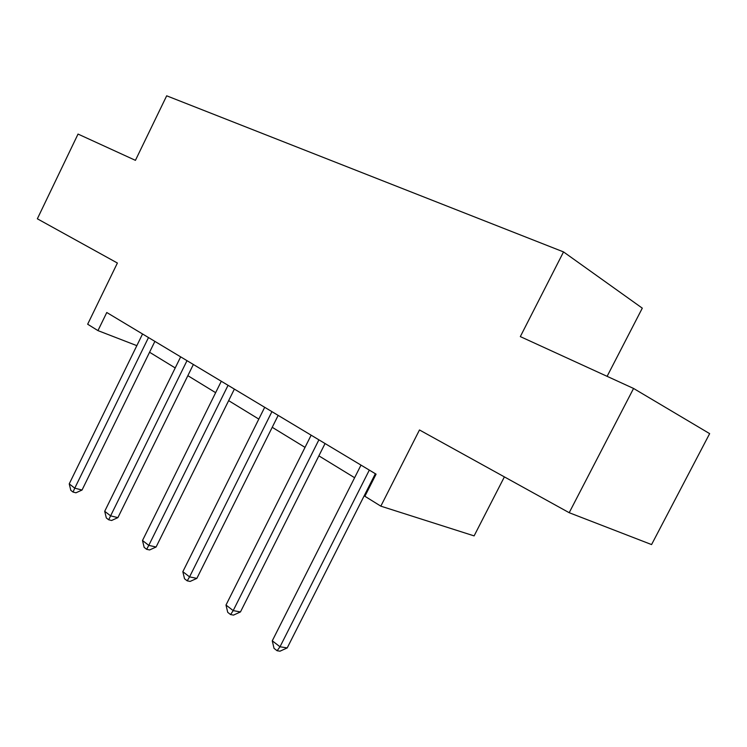 <?xml version="1.0" encoding="UTF-8"?>
<svg xmlns="http://www.w3.org/2000/svg" width="747" height="747" viewBox="0 0 747 747"><rect width="100%" height="100%" fill="white"/><g stroke="black" fill="none" stroke-linecap="round" stroke-linejoin="round"><path stroke-width="1.12" d="M380.83 506.158L364.891 496.269L376.077 474.158L106.774 312.507L97.96 330.613L87.66 324.226L117.391 263.028L37.35 218.796L78.033 134.068L135.431 160.344L166.674 95.812L563.527 251.916L520.323 336.598L633.559 388.449L709.65 433.633L651.571 544.572L569.195 512.703L419.478 429.964L380.83 506.158L474.102 535.888L504.384 476.885M633.559 388.449L569.195 512.703M607.106 376.339L642.299 308.156L563.527 251.916M149.559 352.239L175.218 367.944M187.842 375.666L215.64 392.679M228.647 400.644L258.817 419.104M272.225 427.303L305.037 447.378M318.866 455.847L354.62 477.725M368.906 486.474L369.625 486.913M97.96 330.613L136.832 345.646M369.317 470.106L280.004 646.781L272.272 640.814L360.988 465.11M375.358 473.729L287.212 647.92L280.004 646.781L277.109 650.74L274.028 648.349L272.272 640.814M287.212 647.92L280.004 651.188L277.109 650.74M318.894 439.843L233.195 610.607L225.996 605.042L311.144 435.184M325.057 443.531L240.459 611.942L233.195 610.607L230.59 614.576L227.723 612.335L225.996 605.042M240.459 611.942L233.503 615.098L230.59 614.576M271.927 411.644L189.561 576.88L182.838 571.688L264.69 407.302M278.173 415.388L196.853 578.383L189.561 576.88L187.208 580.839L184.528 578.757L182.838 571.688M196.853 578.383L190.13 581.427L187.208 580.839M228.059 385.312L148.784 545.375L142.5 540.511L221.299 381.25M234.371 389.103L156.086 547.009L148.784 545.375L146.664 549.316L144.152 547.364L142.5 540.511M156.086 547.009L149.587 549.96L146.664 549.316M187.002 360.67L110.603 515.86L104.701 511.303L180.662 356.861M193.361 364.48L117.895 517.624L110.603 515.86L108.679 519.781L106.326 517.951L104.701 511.303M117.895 517.624L111.602 520.482L108.679 519.781M148.494 337.551L74.765 488.164L69.228 483.879L142.546 333.974M154.881 341.379L82.039 490.032L74.765 488.164L73.029 492.058L70.816 490.34L69.228 483.879M82.039 490.032L75.942 492.796L73.029 492.058"/></g></svg>
